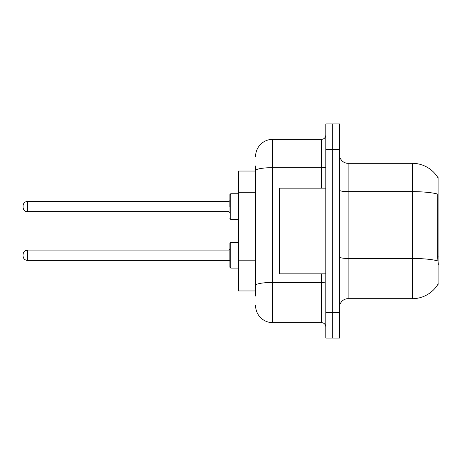 <?xml version="1.0" encoding="UTF-8"?>
<svg xmlns="http://www.w3.org/2000/svg" width="462" height="462" viewBox="0 0 462 462"><rect width="100%" height="100%" fill="white"/><g stroke="black" fill="none" stroke-linecap="round" stroke-linejoin="round"><path stroke-width="0.69" d="M438.207 264.408L437.658 256.964L437.78 194.092A29.984 5.209 180 0 0 412.347 191.643L412.347 163.329A29.984 29.984 0 0 1 438.12 177.997A29.984 29.984 0 0 0 412.347 163.329A29.984 29.984 0 0 1 438.057 177.887L438.9 177.887L438.9 284.113L438.057 284.113L438.207 283.853A29.984 29.984 0 0 1 412.347 298.671L348.1 298.671A8.564 8.564 0 0 0 339.535 307.236M255.584 187.133L255.584 165.898L255.584 171.038L238.45 171.038L238.45 290.962L255.584 290.962M332.68 312.376L332.68 338.074L339.535 338.074L339.535 312.376L332.68 312.376L332.68 338.074L325.826 338.074L325.826 312.376L332.68 312.376L332.68 149.624L332.68 312.376M325.826 312.376L325.826 123.926L332.68 123.926L332.68 149.624L332.68 123.926L339.535 123.926L339.535 312.376M438.057 177.887A29.984 29.984 0 0 0 412.347 163.329L348.1 163.329A8.564 8.564 0 0 1 339.535 154.764A8.564 8.564 0 0 0 348.1 163.329L348.1 298.671M255.584 296.102L255.584 165.898M255.584 156.474A17.134 17.134 0 0 1 272.719 139.345L272.719 322.655L321.546 322.655L321.546 273.833M272.719 139.345L321.546 139.345A4.285 4.285 0 0 0 325.826 135.06M255.584 288.392L255.584 265.945M325.826 326.94A4.285 4.285 0 0 0 321.546 322.655M272.719 322.655A17.134 17.134 0 0 1 255.584 305.526M229.885 255.243L229.885 243.249L229.885 261.238L229.031 260.383L229.031 250.104L229.885 249.243L229.885 267.232L229.885 255.243M23.1 255.243L23.1 254.383L23.1 255.243M229.885 206.589L229.885 194.594L229.885 206.589L229.885 200.589L229.031 201.449L229.031 211.729L229.885 212.584M23.1 206.589L23.1 205.729L23.1 206.589M325.826 188.167L279.568 188.167L279.568 273.833L325.826 273.833M438.9 256.964L437.658 256.964M438.9 197.003L437.658 197.003M255.584 192.273L238.45 192.273M255.584 260.805L238.45 260.805M412.347 298.671L412.347 191.643L348.1 191.643A8.564 1.49 0 0 1 339.535 190.153M437.872 260.932A29.984 5.209 180 0 0 412.347 258.46L348.1 258.46A8.564 1.49 -0 0 1 339.535 256.97M339.535 149.624L325.826 149.624M325.826 281.699A4.285 0.745 0 0 1 321.546 282.444L272.719 282.444A17.134 2.974 180 0 0 255.584 285.418M255.584 170.634A17.134 2.974 180 0 1 272.719 167.66L321.546 167.66L321.546 139.345M321.546 188.167L321.546 167.66A4.285 0.745 0 0 0 325.826 166.915M229.885 243.249L230.746 242.394L230.746 268.093L238.45 268.093M23.1 254.383C23.377 251.761 24.804 250.335 27.385 250.104L27.385 260.383L229.031 260.383M238.45 193.74L230.746 193.74L230.746 219.438L229.885 218.578M229.031 201.449L27.385 201.449L27.385 211.729C24.804 211.498 23.377 210.066 23.1 207.444M27.385 250.104L229.031 250.104M230.746 242.394L238.45 242.394M27.385 260.383C24.804 260.152 23.377 258.726 23.1 256.098M230.746 268.093L229.885 267.232M27.385 211.729L229.031 211.729M230.746 219.438L238.45 219.438M27.385 201.449C24.804 201.675 23.377 203.107 23.1 205.729M230.746 193.74L229.885 194.594"/></g></svg>
